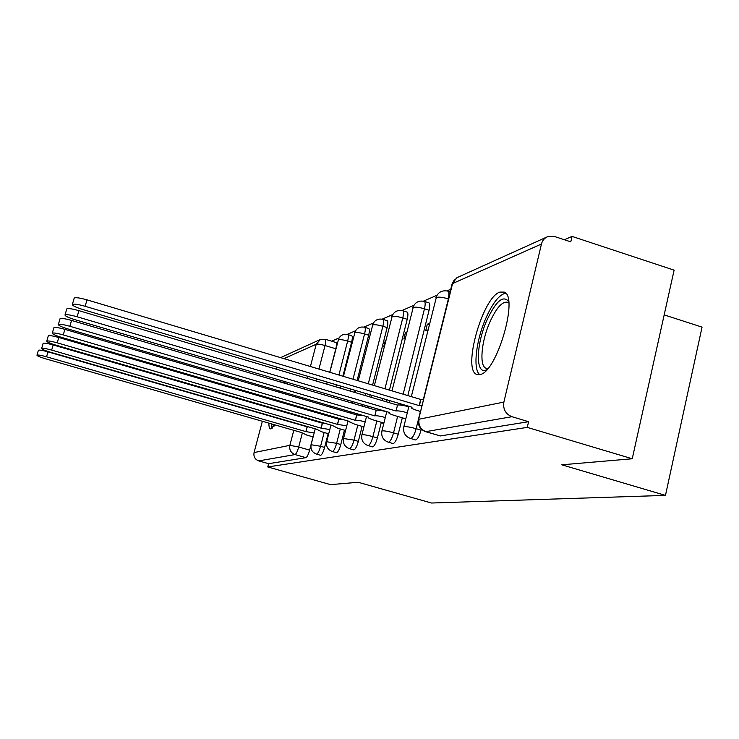 <?xml version="1.0" encoding="UTF-8"?>
<svg xmlns="http://www.w3.org/2000/svg" width="739" height="739" viewBox="0 0 739 739"><rect width="100%" height="100%" fill="white"/><g stroke="black" fill="none" stroke-linecap="round" stroke-linejoin="round"><path stroke-width="1.11" d="M415.373 439.927L415.715 439.936C417.692 439.077 419.466 435.807 421.045 430.126L416.14 428.685C414.561 434.375 412.787 437.645 410.829 438.504L415.373 439.927M392.963 443.557L393.25 443.557C395.06 442.753 396.714 439.64 398.229 434.218L393.536 432.851C392.021 438.273 390.368 441.395 388.575 442.199L392.963 443.557M372.41 446.846L372.742 446.873C374.405 446.116 375.957 443.141 377.407 437.959L372.909 436.647C371.449 441.839 369.906 444.813 368.262 445.58L372.493 446.873M353.648 449.885L353.953 449.912C355.477 449.192 356.937 446.347 358.332 441.377L354.009 440.13C352.605 445.1 351.154 447.945 349.639 448.665L349.344 448.638M336.393 452.674L336.661 452.702C338.074 452.019 339.45 449.294 340.79 444.527L336.624 443.326C335.284 448.102 333.908 450.827 332.504 451.511L332.245 451.492M320.458 455.252L320.698 455.279C322.01 454.633 323.312 452.019 324.606 447.428L320.597 446.282C319.294 450.864 318.001 453.487 316.698 454.134L316.458 454.115M281.374 380.576L280.515 382.026M276.728 390.192L276.284 391.328M273.55 399.254L273.291 400.085M271.231 407.716L271.102 408.27M268.894 423.142C268.867 426.689 269.421 428.611 270.566 428.897L274.908 424.879M499.878 292.09C482.345 297.383 461.893 370.987 477.061 374.497L479.981 374.553C496.7 372.622 519 296.616 504.201 292.09L499.878 292.09M632.233 458.771L561.769 464.813L665.469 495.389L431.484 503.019L358.184 482.271L330.555 484.636L267.767 466.956L527.258 427.391L632.233 458.771L674.107 270.151L572.051 236.406L564.384 239.75M450.762 289.263L447.021 290.889M436.915 295.295L423.465 301.161M413.822 305.364L401.933 310.546M392.705 314.565L382.174 319.156M373.324 323.008L363.976 327.081M355.487 330.786L347.173 334.407M338.998 337.972L331.626 341.187M664.176 314.888L702.05 327.128L665.469 495.389M281.06 411.161L281.245 410.625M283.61 403.088L283.841 402.256M285.799 394.118L286.039 392.917M287.24 384.012L287.295 382.322M572.051 236.406L570.776 241.856L554.564 236.508L547.793 236.609C544.523 237.94 542.417 240.406 541.465 244.009L503.869 402.081C502.88 409.184 505.578 414.062 511.942 416.704L425.609 431.696L440.426 435.945L426.006 431.705C420.5 429.451 418.191 425.294 419.078 419.216L503.869 402.081M527.258 427.391L528.597 421.701L511.942 416.704M335.802 348.78L325.04 345.529C325.927 341.871 326.01 339.783 325.299 339.266L336.005 342.508C336.744 343.044 336.67 345.131 335.802 348.78L329.723 372.29M327.201 382.063L326.675 384.114M324.31 393.25L323.913 394.82M321.696 403.383L321.391 404.556M319.313 412.611L319.1 413.443M317.133 421.054L316.994 421.599M313.05 436.878L309.623 450.116L298.704 446.993C297.447 451.418 296.228 453.94 295.037 454.568L258.733 460.905C254.964 459.409 253.412 456.637 254.068 452.564L262.354 421.258M266.16 406.838L266.308 406.284M268.331 398.635L268.553 397.794M270.696 389.693L271.01 388.511M273.282 379.892L273.707 378.313M276.127 369.13L276.682 367.061M280.608 357.63L319.71 339.783M258.733 460.905L268.617 463.686L267.767 466.956M385.305 340.476L383.79 346.471L384.298 346.286M406.681 332.208L405.397 332.707L406.478 333.04M405.397 332.707L403.836 338.961L405.111 338.48M382.82 422.726L382.71 423.179L383.938 422.92M429.507 323.377L427.318 324.227L429.156 324.8M427.318 324.227L425.692 330.758L427.881 329.936M403.928 418.283L403.817 418.764L405.933 418.32M421.285 429.156L421.045 430.126M428.832 302.796L428.962 302.842C429.996 303.581 430.033 306.057 429.073 310.251L407.836 395.596M405.434 405.286L405.277 405.896M402.312 417.803L398.229 434.218M407.078 312.107L407.171 312.135C408.131 312.819 408.14 315.202 407.198 319.285L389.425 390.1M386.987 399.808L386.479 401.84M381.342 422.292L377.407 437.959M387.134 327.58L382.876 326.268C383.809 322.296 383.827 319.996 382.941 319.359L387.171 320.661C388.077 321.299 388.058 323.608 387.134 327.58L372.585 385.074M370.119 394.802L369.602 396.843M367.301 405.933L366.913 407.494M362.128 426.403L358.332 441.377M368.659 335.21L364.567 333.954C365.482 330.093 365.519 327.867 364.687 327.266L368.77 328.522C369.611 329.114 369.574 331.349 368.659 335.21L357.122 380.465M354.637 390.21L354.12 392.252M351.801 401.351L351.394 402.921M349.224 411.457L348.928 412.63M344.448 430.172L340.79 444.527M351.598 342.249L347.653 341.048C348.549 337.298 348.605 335.146 347.829 334.582L351.764 335.783C352.549 336.347 352.494 338.499 351.598 342.249L342.887 376.216M340.383 385.97L339.857 388.021M337.511 397.139L337.113 398.709M334.915 407.263L334.619 408.427M332.55 416.473L332.338 417.313M328.144 433.654L324.606 447.428M528.597 421.701L440.426 435.945M268.617 463.686L305.918 457.663C307.147 457.053 308.375 454.531 309.623 450.116M314.149 432.952L305.891 431.604L307.128 426.809L307.978 426.726M38.373 350.332L38.391 350.268C39.287 349.806 42.483 350.332 47.989 351.856L307.128 426.809M305.891 431.604L46.557 356.789C41.051 355.274 37.846 354.738 36.959 355.182C37.153 355.921 39.878 357.085 45.125 358.664L301.641 432.583L306.75 435.068L313.124 436.897M329.806 429.544L321.04 428.13L322.324 423.151L324.301 423.133M43.121 343.423L43.139 343.358C44.081 342.841 47.425 343.386 53.162 344.965L322.324 423.151M321.04 428.13L51.665 350.101C45.929 348.522 42.594 347.967 41.652 348.466C41.837 349.261 44.663 350.48 50.123 352.124L316.449 429.183L321.668 431.779L328.707 433.821M346.767 425.858L337.437 424.362L338.767 419.179L342.554 419.401M48.266 335.922L48.294 335.848C49.291 335.284 52.783 335.829 58.769 337.492L338.767 419.179M337.437 424.362L57.217 342.841C51.231 341.187 47.739 340.624 46.742 341.169C46.926 342.028 49.855 343.321 55.536 345.039L332.467 425.507L337.788 428.241L345.575 430.504M279.61 392.298L280.072 391.171M284.303 383.144L285.466 381.786M287.268 383.43L286.741 383.864M282.067 391.753L281.587 392.88M276.155 400.011L275.906 400.843M273.846 408.473L273.707 409.027M271.555 423.909L272.128 428.343M284.016 381.361L283.157 382.802M279.342 390.959L278.899 392.095M274.104 426.107L272.968 424.315M274.391 409.221L274.511 408.667M276.552 401.028L276.802 400.205M278.742 400.769L278.492 401.6M276.469 409.24L276.349 409.794M486.899 369.611C475.445 376.299 475.676 345.455 486.696 320.689C495.73 301.318 503.028 294.889 508.598 301.392M508.755 302.925L507.85 302.316C502.428 300.995 496.386 307.71 489.708 322.463C481.246 341.677 479.158 366.304 486.105 368.262L487.906 368.447M505.624 293.189C499.185 294.649 492.525 303.156 485.643 318.712C475.934 340.919 472.757 369.398 479.731 374.618M365.195 421.858C360.429 420.583 357.168 420.048 355.422 420.242L356.614 414.884L363.56 415.669M53.882 327.756L53.901 327.673C54.972 327.054 58.63 327.608 64.875 329.345L356.614 414.884M355.237 420.279L63.258 334.924C57.005 333.197 53.347 332.624 52.284 333.224C52.46 334.157 55.508 335.524 61.42 337.335L349.833 421.526L349.335 421.821L355.256 424.398L363.911 426.92M385.296 417.498C380.252 416.14 376.761 415.567 374.83 415.789L376.253 410.145C378.192 409.905 381.675 410.468 386.719 411.826M60.007 318.832L60.035 318.74C61.171 318.047 65.014 318.611 71.563 320.43L376.059 410.191M374.636 415.826L69.872 326.278C63.323 324.458 59.48 323.876 58.353 324.541C58.52 325.548 61.688 327.007 67.859 328.91L368.743 417.184L368.179 417.535C368.502 418.2 370.535 419.087 374.257 420.214L383.68 422.976M407.318 412.741C401.961 411.281 398.21 410.672 396.067 410.912L397.545 405.009C399.688 404.75 403.439 405.341 408.787 406.801M66.741 309.031L66.769 308.93C67.988 308.163 72.025 308.736 78.897 310.648L397.323 405.064M395.855 410.967L77.133 316.772C70.26 314.851 66.214 314.269 65.004 315.008C65.161 316.116 68.459 317.668 74.916 319.673L389.398 412.445L388.76 412.852C389.12 413.563 391.199 414.496 395.014 415.651L404.833 418.551M422.043 405.554L419.161 405.619L420.685 399.429L423.576 399.346M74.159 298.242L74.196 298.113C75.498 297.254 79.766 297.835 86.999 299.858L420.685 399.429M419.161 405.619L85.142 306.288C77.909 304.265 73.641 303.664 72.348 304.505C72.477 305.706 75.932 307.369 82.694 309.484L412.048 407.244L411.337 407.734C411.734 408.491 413.877 409.461 417.757 410.653L420.583 411.484M541.465 244.009L452.564 283.573L418.56 419.66C417.738 425.525 420.085 429.544 425.609 431.696M310.408 366.526L316.218 344.254C317.761 343.884 320.698 344.309 325.04 345.529L318.934 369.066M316.384 378.848L315.858 380.908M313.484 390.053L313.077 391.624M310.851 400.196L310.546 401.369M308.449 409.443L308.237 410.274M306.26 417.895L306.112 418.44M302.214 433.47L298.704 446.993L289.873 445.331L293.789 430.32M297.531 415.946L297.678 415.401M299.664 407.771L299.877 406.94M301.983 398.866L302.288 397.693M304.523 389.102L304.939 387.532M307.322 378.377L307.858 376.317M325.299 339.266L320.477 339.441L316.218 344.254L283.933 358.618M254.068 452.564L289.873 445.331C289.161 449.839 290.88 452.915 295.037 454.568L305.918 457.663M448.379 298.907L423.392 399.328M420.399 411.438L416.14 428.685C410.542 427.133 406.57 426.449 404.233 426.634L403.771 427.013C402.967 432.611 405.212 436.444 410.487 438.504M429.073 310.251L424.463 308.81L403.171 394.201M400.75 403.891L400.464 405.046M397.628 416.426L393.536 432.851C388.178 431.364 384.428 430.708 382.275 430.874L381.869 431.188C381.084 436.564 383.227 440.232 388.289 442.199M407.198 319.285L402.773 317.918L384.954 388.769M382.506 398.478L381.998 400.52M379.707 409.591L379.541 410.265M376.844 420.971L372.909 436.647C367.773 435.234 364.216 434.597 362.23 434.744L361.87 435.012C361.103 440.167 363.154 443.686 368.013 445.571M358.239 380.797L372.733 324.92C374.645 324.439 378.026 324.883 382.876 326.268L368.29 383.79M365.823 393.527L365.306 395.568M362.997 404.658L362.6 406.228M357.805 425.137L354.009 440.13L343.533 438.513C342.785 443.474 344.753 446.855 349.427 448.665L353.732 449.903M343.441 376.382L354.896 332.624C356.678 332.19 359.902 332.633 364.567 333.954L353.002 379.227M350.508 388.982L349.99 391.023M347.663 400.132L347.256 401.702M345.076 410.247L344.78 411.411M340.291 428.971L336.624 443.326L326.675 441.746C325.945 446.513 327.82 449.774 332.319 451.511L336.467 452.702M329.806 372.308L338.416 339.746C340.088 339.349 343.164 339.783 347.653 341.048L338.915 375.024M336.402 384.797L335.875 386.839M333.529 395.965L333.132 397.536M330.924 406.09L330.629 407.263M328.559 415.309L328.347 416.14M324.135 432.5L320.597 446.282L311.101 444.73C310.389 449.33 312.2 452.462 316.541 454.134L320.532 455.279M402.681 310.74L402.764 310.759C403.716 311.442 403.725 313.835 402.773 317.918C397.721 316.477 394.164 316.015 392.104 316.541L374.359 385.601M424.251 301.364L424.38 301.401C425.396 302.14 425.424 304.607 424.463 308.81C419.198 307.304 415.447 306.833 413.221 307.424L391.975 390.866M450.125 291.822L448.028 291.166C449.127 291.97 449.183 294.528 448.203 298.852C442.698 297.263 438.735 296.792 436.324 297.438L411.318 396.631M418.625 419.41L451.972 284.339L453.829 280.644L457.543 277.411L546.638 237.127M306.029 431.576L307.267 426.782M46.557 356.789L47.989 351.856M321.188 428.093L322.472 423.114M51.665 350.101L53.162 344.965M337.603 424.325L338.924 419.142M57.217 342.841L58.769 337.492M355.422 420.242L356.789 414.838M63.258 334.924L64.875 329.345M374.83 415.789L376.253 410.145M69.872 326.278L71.563 320.43M396.067 410.912L397.545 405.009M77.133 316.772L78.897 310.648M419.392 405.563L420.925 399.374M85.142 306.288L86.999 299.858M347.829 334.582C343.108 333.658 339.875 335.451 338.157 339.958M311.119 444.666L315.211 428.823M317.068 421.618L317.216 421.073M319.174 413.471L319.387 412.639M321.474 404.575L321.779 403.402M323.987 394.838L324.393 393.268M326.749 384.132L327.275 382.081M407.171 312.135L402.764 310.759C397.388 309.669 393.721 311.692 391.753 316.819M428.962 302.842L424.38 301.401C418.736 300.237 414.884 302.343 412.824 307.729M364.687 327.266C359.764 326.296 356.401 328.162 354.609 332.855M326.693 441.663L330.952 425.064M332.901 417.47L333.113 416.639M335.173 408.593L335.478 407.429M337.668 398.875L338.074 397.305M340.411 388.187L340.938 386.137M382.941 319.359C377.795 318.333 374.294 320.264 372.419 325.169M343.561 438.412L348.004 420.99M350.046 412.953L350.351 411.789M352.521 403.254L352.919 401.683M355.237 392.585L355.764 390.543M361.898 434.883L366.535 416.537M368.696 408.02L369.084 406.459M371.384 397.37L371.902 395.328M381.906 431.031L386.765 411.669M389.037 402.607L389.545 400.566M448.028 291.166C442.107 289.91 438.051 292.117 435.871 297.771M403.817 426.809L408.907 406.311M456.831 277.781L452.074 283.942M36.959 355.182L38.391 350.268M41.652 348.466L43.139 343.358M46.742 341.169L48.294 335.848M52.284 333.224L53.901 327.673M58.353 324.541L60.035 318.74M65.004 315.008L66.769 308.93M72.348 304.505L74.196 298.113"/></g></svg>
